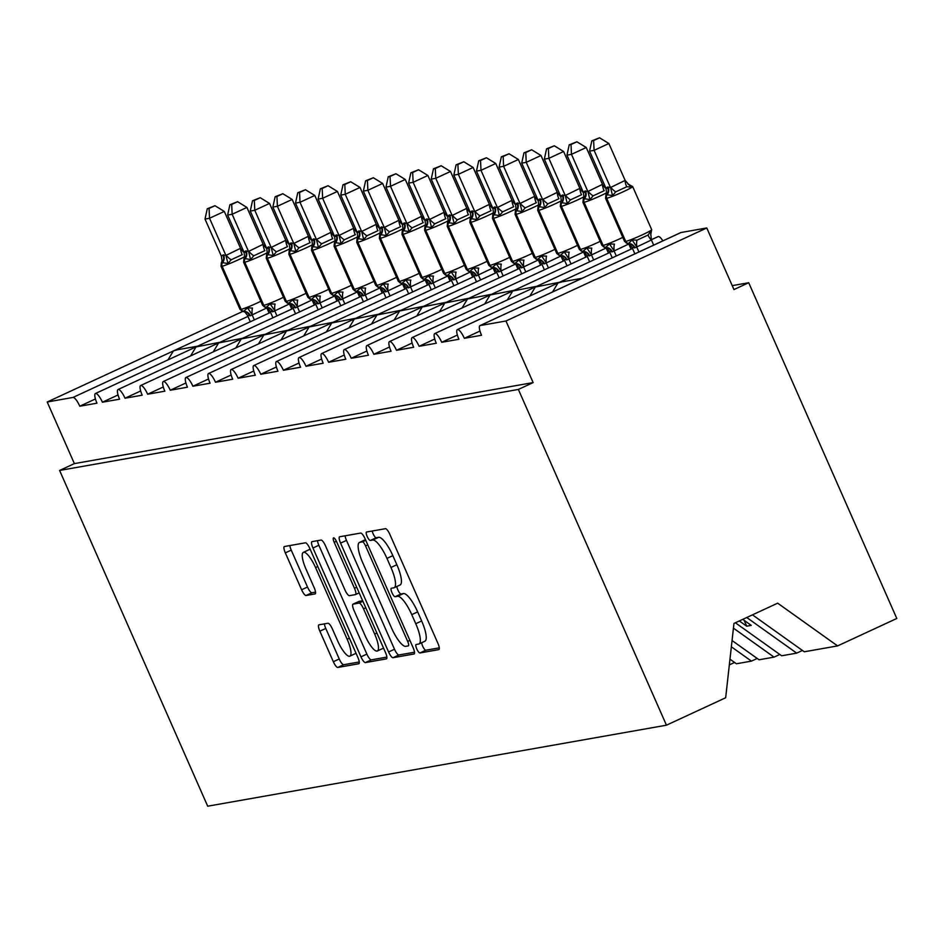 <?xml version="1.0" encoding="UTF-8"?>
<svg xmlns="http://www.w3.org/2000/svg" width="944" height="944" viewBox="0 0 944 944"><rect width="100%" height="100%" fill="white"/><g stroke="black" fill="none" stroke-linecap="round" stroke-linejoin="round"><path stroke-width="1.42" d="M416.788 648.941A4.637 1.227 -114.9 0 0 419.903 652.965L438.771 649.625A6.62 1.746 -114.9 0 0 438.889 649.59A6.62 1.746 -114.9 0 0 437.886 643.265L389.872 534.422A6.62 1.746 -114.9 0 0 385.435 528.687L366.555 532.015A4.637 1.227 -114.9 0 0 366.473 532.038A4.637 1.227 -114.9 0 0 367.181 536.475A4.637 1.227 -114.9 0 0 370.296 540.487L372.738 540.051A21.193 5.593 -114.9 0 1 386.957 558.4L390.958 567.474A21.193 5.593 -114.9 0 1 394.179 587.711A21.193 5.593 -114.9 0 1 393.801 587.829L391.359 588.254A4.637 1.227 -114.9 0 0 391.276 588.277A4.637 1.227 -114.9 0 0 391.984 592.714A4.637 1.227 -114.9 0 0 395.099 596.726L397.542 596.289A21.193 5.593 -114.9 0 1 411.761 614.638L415.761 623.713A21.193 5.593 -114.9 0 1 418.983 643.95A21.193 5.593 -114.9 0 1 418.605 644.068L416.162 644.492A4.637 1.227 -114.9 0 0 416.08 644.516A4.637 1.227 -114.9 0 0 416.788 648.941M421.697 642.687A4.637 1.227 -114.9 0 0 422.7 646.215A4.637 1.227 -114.9 0 0 425.803 650.227L439.279 647.844M372.196 531.024A4.637 1.227 -114.9 0 0 373.092 533.738A4.637 1.227 -114.9 0 0 376.196 537.75L378.638 537.313L372.738 540.051M396.893 586.448A4.637 1.227 -114.9 0 0 397.896 589.976A4.637 1.227 -114.9 0 0 400.999 593.988L403.442 593.552L397.542 596.289M318.989 624.834A6.62 1.746 -114.9 0 0 318.871 624.869A6.62 1.746 -114.9 0 0 319.874 631.194L333.338 661.72A6.62 1.746 -114.9 0 0 337.787 667.455L358.744 663.762A6.62 1.746 -114.9 0 0 358.862 663.726A6.62 1.746 -114.9 0 0 357.859 657.402L309.844 548.547A6.62 1.746 -114.9 0 0 305.408 542.812L284.451 546.517A6.62 1.746 -114.9 0 0 284.333 546.552A6.62 1.746 -114.9 0 0 285.336 552.877L301.608 589.764A6.62 1.746 -114.9 0 0 306.045 595.499L315.025 593.918A6.62 1.746 -114.9 0 0 315.143 593.882A6.62 1.746 -114.9 0 0 314.128 587.557L306.057 569.267A17.724 4.673 -114.9 0 1 303.366 552.346A17.724 4.673 -114.9 0 1 315.567 567.58L347.168 639.241A17.724 4.673 -114.9 0 1 349.87 656.163A17.724 4.673 -114.9 0 1 337.669 640.917L332.394 628.975A6.62 1.746 -114.9 0 0 327.957 623.241L318.989 624.834M680.648 232.672A10.124 2.667 65.1 0 1 680.813 232.566A10.124 2.667 65.1 0 1 680.99 232.519L706.773 227.964L733.948 289.56L748.71 282.728L896.8 618.473L837.588 645.908L777.667 603.181L733.96 623.429L725.665 697.758L666.452 725.193L518.374 389.435L533.136 382.591L505.96 320.995L480.177 325.55A10.124 2.667 65.1 0 0 480 325.597A10.124 2.667 65.1 0 0 481.534 335.262L464.342 338.306A10.124 2.667 -114.9 0 0 457.38 329.598A10.124 2.667 -114.9 0 0 458.914 339.262L441.721 342.294A10.124 2.667 -114.9 0 0 434.759 333.586A10.124 2.667 -114.9 0 0 436.293 343.25L419.101 346.295A10.124 2.667 -114.9 0 0 412.127 337.586A10.124 2.667 -114.9 0 0 413.673 347.25L396.48 350.283A10.124 2.667 -114.9 0 0 389.506 341.575A10.124 2.667 -114.9 0 0 391.052 351.239L373.859 354.283A10.124 2.667 -114.9 0 0 366.886 345.575A10.124 2.667 -114.9 0 0 368.431 355.239L351.239 358.272A10.124 2.667 -114.9 0 0 344.265 349.575A10.124 2.667 -114.9 0 0 345.811 359.239L328.618 362.272A10.124 2.667 -114.9 0 0 321.644 353.563A10.124 2.667 -114.9 0 0 323.19 363.228L305.998 366.26A10.124 2.667 -114.9 0 0 299.024 357.564A10.124 2.667 -114.9 0 0 300.57 367.228L283.377 370.26A10.124 2.667 -114.9 0 0 276.403 361.552A10.124 2.667 -114.9 0 0 277.949 371.216L260.756 374.249A10.124 2.667 -114.9 0 0 253.783 365.552A10.124 2.667 -114.9 0 0 255.317 375.216L238.124 378.249A10.124 2.667 -114.9 0 0 231.162 369.541A10.124 2.667 -114.9 0 0 232.696 379.205L215.503 382.249A10.124 2.667 -114.9 0 0 208.541 373.541A10.124 2.667 -114.9 0 0 210.075 383.205L192.883 386.238A10.124 2.667 -114.9 0 0 185.921 377.529A10.124 2.667 -114.9 0 0 187.455 387.193L170.262 390.238A10.124 2.667 -114.9 0 0 163.3 381.529A10.124 2.667 -114.9 0 0 164.834 391.194L147.642 394.226A10.124 2.667 -114.9 0 0 140.668 385.518A10.124 2.667 -114.9 0 0 142.214 395.182L125.021 398.226A10.124 2.667 -114.9 0 0 118.047 389.518A10.124 2.667 -114.9 0 0 119.593 399.182L102.4 402.215A10.124 2.667 -114.9 0 0 95.427 393.518A10.124 2.667 -114.9 0 0 96.972 403.182L79.78 406.215A10.124 2.667 -114.9 0 0 72.983 397.448L47.2 402.002L242.726 311.426M666.452 725.193L207.692 806.2L59.602 470.454L518.374 389.435M388.586 651.974A6.62 1.746 -114.9 0 0 393.034 657.708L413.991 654.003A6.62 1.746 -114.9 0 0 414.109 653.968A6.62 1.746 -114.9 0 0 413.106 647.643L365.092 538.8A6.62 1.746 -114.9 0 0 360.655 533.065L339.687 536.758A6.62 1.746 -114.9 0 0 339.569 536.794A6.62 1.746 -114.9 0 0 340.583 543.119L388.586 651.974L394.498 649.236A6.62 1.746 -114.9 0 0 398.934 654.971L414.499 652.221M386.367 658.877L365.411 662.582A6.62 1.746 -114.9 0 1 360.962 656.847L312.96 548.004A6.62 1.746 -114.9 0 1 311.945 541.679A6.62 1.746 -114.9 0 1 312.063 541.644L321.043 540.051A6.62 1.746 -114.9 0 1 325.479 545.785L344.949 589.929A6.62 1.746 -114.9 0 0 349.398 595.664L355.345 594.614A6.62 1.746 -114.9 0 0 355.463 594.578A6.62 1.746 -114.9 0 0 354.46 588.254L334.188 542.293A4.637 1.227 -114.9 0 1 333.48 537.868A4.637 1.227 -114.9 0 1 336.678 541.856L385.482 652.516A6.62 1.746 -114.9 0 1 386.485 658.841A6.62 1.746 -114.9 0 1 386.367 658.877L386.592 658.782M95.427 398.958L79.78 406.215M270.55 312.381L95.427 393.518M220.176 342.212L196.022 346.944L190.594 355.912M177.602 349.717L173.401 350.932L167.973 359.9M118.047 394.97L102.4 402.215M293.171 308.393L118.047 389.518M242.797 338.212L218.642 342.943L213.214 351.911M140.668 390.969L125.021 398.226M315.792 304.393L140.668 385.518M265.417 334.223L241.263 338.955L235.835 347.923M163.288 386.981L147.642 394.226M338.412 300.404L163.3 381.529M288.038 330.223L263.883 334.955L258.455 343.923M185.909 382.981L170.262 390.238M361.033 296.404L185.921 377.529M310.659 326.223L286.504 330.966L281.076 339.934M208.53 378.992L192.883 386.238M383.653 292.404L208.541 373.541M333.279 322.234L309.125 326.966L303.708 335.934M231.15 374.992L215.503 382.249M406.286 288.416L231.162 369.541M355.9 318.234L331.745 322.978L326.329 331.946M253.783 371.004L238.124 378.249M428.906 284.415L253.783 365.552M378.52 314.246L354.366 318.978L348.95 327.946M276.403 367.004L260.756 374.249M451.527 280.427L276.403 361.552M401.141 310.246L376.986 314.977L371.57 323.957M299.024 363.015L283.377 370.26M474.148 276.427L299.024 357.564M423.773 306.257L399.607 310.989L394.191 319.957M321.644 359.015L305.998 366.26M496.768 272.438L321.644 353.563M446.394 302.257L422.228 306.989L416.811 315.957M344.265 355.027L328.618 362.272M519.389 268.438L344.265 349.575M469.015 298.269L444.848 303L439.432 311.968M366.886 351.026L351.239 358.272M542.009 264.45L366.886 345.575M491.635 294.268L467.481 299L462.053 307.968M389.506 347.026L373.859 354.283M564.63 260.45L389.506 341.575M514.256 290.28L490.101 295.012L484.673 303.98M412.127 343.038L396.48 350.283M513.288 290.717L412.127 337.586M536.876 286.28L512.722 291.012L507.294 299.98M434.747 339.038L419.101 346.295M609.871 252.461L434.759 333.586M559.497 282.28L535.342 287.023L529.914 295.991M457.368 335.049L441.721 342.294M632.492 248.473L457.38 329.598M562.164 281.808L557.963 283.023L552.535 291.991M662.865 240.885A10.124 2.667 -114.9 0 0 658.192 236.566L651.313 239.752M729.972 659.172L736.426 663.774L751.448 661.119L731.352 646.793M732.048 640.528L759.047 659.773L774.068 657.13L733.429 628.149M735.376 622.78L781.667 655.785L796.689 653.13L802.435 650.463M479.989 331.049L464.342 338.306M480 325.597L680.813 232.566M752.486 614.851L804.288 651.785L837.588 645.908M59.602 470.454L74.375 463.61L47.2 402.002M74.375 463.61L533.136 382.591M734.574 662.452L729.334 664.883M757.194 658.452L751.448 661.119M779.815 654.463L774.068 657.13M739.341 620.94L746.716 626.191L751.235 625.388L742.763 619.358M746.739 617.518L796.689 653.13M706.773 227.964L505.96 320.995M732.214 285.643L748.71 282.728M744.12 620.314L746.716 626.191M424.517 641.33A21.193 5.593 -114.9 0 0 424.894 641.212A21.193 5.593 -114.9 0 0 421.661 620.975L415.761 623.713M403.442 593.552A21.193 5.593 -114.9 0 1 417.661 611.901L421.661 620.975M399.713 585.091A21.193 5.593 -114.9 0 0 400.091 584.973A21.193 5.593 -114.9 0 0 396.858 564.736L390.958 567.474M378.638 537.313A21.193 5.593 -114.9 0 1 392.857 555.662L396.858 564.736M345.091 535.803A6.62 1.746 -114.9 0 0 346.483 540.393L394.498 649.236M408.304 645.885A4.637 1.227 -114.9 0 0 408.386 645.861A4.637 1.227 -114.9 0 0 407.678 641.424L365.54 545.88A4.637 1.227 -114.9 0 0 362.437 541.868L359.853 542.328A21.193 5.593 -114.9 0 0 359.475 542.446A21.193 5.593 -114.9 0 0 362.708 562.683L391.512 627.984A21.193 5.593 -114.9 0 0 405.731 646.333L408.304 645.885M386.875 657.095L371.311 659.844L365.411 662.582M317.467 540.688A6.62 1.746 -114.9 0 0 318.86 545.266L366.874 654.109A6.62 1.746 -114.9 0 0 371.311 659.844M365.151 635.737A17.724 4.673 -114.9 0 0 377.352 650.982A17.724 4.673 -114.9 0 0 374.662 634.061L363.523 608.809A6.62 1.746 -114.9 0 0 359.074 603.086L353.127 604.136A6.62 1.746 -114.9 0 0 353.009 604.172A6.62 1.746 -114.9 0 0 354.024 610.497L365.151 635.737M377.352 650.982L383.264 648.245A17.724 4.673 -114.9 0 0 383.524 648.08M358.814 601.493A6.62 1.746 -114.9 0 1 358.921 601.434A6.62 1.746 -114.9 0 1 359.039 601.399L362.649 600.762M349.87 656.163L355.77 653.425A17.724 4.673 -114.9 0 0 356.03 653.26M310.293 549.55A17.724 4.673 -114.9 0 0 309.266 549.609L303.366 552.346M289.855 545.561A6.62 1.746 -114.9 0 0 291.248 550.14L307.508 587.026A6.62 1.746 -114.9 0 0 311.957 592.761L315.52 592.136M324.394 623.878A6.62 1.746 -114.9 0 0 325.786 628.456L339.25 658.995A6.62 1.746 -114.9 0 0 343.699 664.718L359.251 661.98M625.14 180.41L608.868 143.512L594.095 150.356L589.575 151.146L605.965 188.328L607.558 187.065L610.497 187.526L625.14 180.41L631.005 187.065L626.828 186.723L615.748 191.856L612.55 195.609L607.134 194.747A3.375 3.245 80 0 0 606.697 198.287L625.719 241.416A14.514 0.979 -23.8 0 0 642.309 234.844A14.514 0.979 -23.8 0 0 651.69 229.675L632.669 186.558A14.514 0.979 156.2 0 1 623.288 191.726A14.514 0.979 156.2 0 1 606.697 198.287L625.719 241.416A3.375 3.245 80 0 0 628.598 243.41L632.102 239.941L637.047 240.142L648.127 235.021L650.558 231.398L650.676 233.192M593.634 140.526L599.534 137.8L591.829 140.845L593.634 140.526L594.095 150.356L610.367 187.242M653.685 245.133L651.419 239.988L634.934 247.812L632.008 247.352L634.875 253.853M638.923 251.977L636.657 246.832M650.558 231.398L651.419 239.988M629.211 184.528L631.005 187.065M608.101 186.971A7.422 7.139 -100 0 1 607.134 194.747L605.871 195.042L606.603 193.06L605.965 188.328M624.598 241.487L628.055 243.517A3.375 3.245 -100 0 1 625.176 241.511A14.514 0.979 -23.8 0 1 624.598 241.487L605.576 198.358L605.871 195.042M627.654 243.54L629.424 244.071L632.008 247.352M636.527 246.549L632.102 239.941M610.497 187.526L612.55 195.609M591.829 140.845L589.575 151.146M608.868 143.512L599.534 137.8M602.52 184.399L586.248 147.5L571.474 154.344L566.955 155.146L583.345 192.316L584.938 191.054L587.876 191.514L602.378 184.41L605.257 188.009M571.014 144.526L576.914 141.789L569.208 144.845L571.014 144.526L571.474 154.344L587.746 191.243M631.064 249.133L628.798 243.989L612.314 251.812L609.387 251.352L612.255 257.842M616.302 255.966L614.025 250.833M602.378 184.41A7.422 2.018 83.4 0 0 604.207 190.712L593.127 195.845L589.929 199.609L584.513 198.747A3.375 3.245 80 0 0 584.076 202.287L603.098 245.405A14.514 0.979 -23.8 0 0 619.677 238.844A14.514 0.979 -23.8 0 0 622.78 237.369M585.481 190.959A7.422 7.139 -100 0 1 584.513 198.747L583.25 199.042L583.982 197.06L583.345 192.316M606.603 192.8A14.514 0.979 156.2 0 1 600.667 195.715A14.514 0.979 156.2 0 1 584.076 202.287L583.534 202.382A14.514 0.979 156.2 0 1 582.955 202.358L601.977 245.475L605.434 247.505L609.482 243.941L614.426 244.142A7.422 2.018 83.4 0 0 614.166 250.809M605.033 247.54L606.803 248.06L609.387 251.352M613.907 250.549L609.482 243.941M587.876 191.514L589.929 199.609M569.208 144.845L566.955 155.146M586.248 147.5L576.914 141.789M579.899 188.399L563.615 151.5L548.853 158.344L544.334 159.135L560.724 196.317L562.317 195.054L565.255 195.514L579.758 188.411L582.637 191.998M548.393 148.515L554.293 145.789L546.588 148.833L548.393 148.515L548.853 158.344L565.126 195.231M608.443 253.122L606.178 247.977L589.693 255.8L586.755 255.34L589.622 261.842M593.682 259.966L591.404 254.821M579.758 188.411A7.422 2.018 83.4 0 0 581.587 194.712L570.506 199.845L567.309 203.609L561.892 202.736A3.375 3.245 80 0 0 561.456 206.276L580.477 249.405A14.514 0.979 -23.8 0 0 597.056 242.832A14.514 0.979 -23.8 0 0 600.16 241.369M562.86 194.96A7.422 7.139 -100 0 1 561.892 202.736L560.63 203.031L561.361 201.048M583.982 196.8A14.514 0.979 156.2 0 1 578.047 199.715A14.514 0.979 156.2 0 1 561.456 206.276L560.913 206.382A14.514 0.979 156.2 0 1 560.335 206.347L579.356 249.476L582.814 251.505L586.849 247.93L591.805 248.142A7.422 2.018 83.4 0 0 591.546 254.809M582.413 251.529L584.183 252.06L586.755 255.34M591.286 254.55L586.849 247.93M560.724 196.317L561.35 201.048M565.255 195.514L567.309 203.609M546.588 148.833L544.334 159.135M563.615 151.5L554.293 145.789M557.267 192.387L540.995 155.5L526.233 162.333L521.713 163.135L538.104 200.305L539.697 199.042L542.635 199.503L557.137 192.411L560.016 195.998M525.773 152.515L531.673 149.777L523.967 152.834L525.773 152.515L526.233 162.333L542.505 199.231M585.823 257.122L583.557 251.977L567.073 259.801L564.134 259.34L567.002 265.83M571.061 263.966L568.784 258.821M557.137 192.411A7.422 2.018 83.4 0 0 558.966 198.7L547.886 203.833L544.676 207.597L539.272 206.736A3.375 3.245 80 0 0 538.835 210.276L557.845 253.405A14.514 0.979 -23.8 0 0 574.436 246.832A14.514 0.979 -23.8 0 0 577.539 245.357M540.239 198.948A7.422 7.139 -100 0 1 539.272 206.736L537.997 207.031L538.741 205.049L538.104 200.305M561.361 200.789A14.514 0.979 156.2 0 1 555.414 203.703A14.514 0.979 156.2 0 1 538.835 210.276L538.292 210.37A14.514 0.979 156.2 0 1 537.714 210.347L556.736 253.464L560.193 255.494L564.229 251.93L569.185 252.131A7.422 2.018 83.4 0 0 568.925 258.798M559.792 255.529L561.562 256.048L564.134 259.34M568.666 258.538L564.229 251.93M542.635 199.503L544.676 207.597M523.967 152.834L521.713 163.135M540.995 155.5L531.673 149.777M534.646 196.387L518.374 159.489L503.612 166.333L499.093 167.123L515.483 204.305L517.076 203.043L520.014 203.503L534.516 196.399L537.396 199.986M503.152 156.503L509.052 153.778L501.347 156.822L503.152 156.503L503.612 166.333L519.884 203.22M563.202 261.11L560.937 255.966L544.452 263.801L541.514 263.329L544.381 269.831M548.429 267.954L546.163 262.81M534.516 196.399A7.422 2.018 83.4 0 0 536.345 202.7L525.265 207.833L522.056 211.598L516.651 210.736A3.375 3.245 80 0 0 516.203 214.276L535.224 257.393A14.514 0.979 -23.8 0 0 551.815 250.821A14.514 0.979 -23.8 0 0 554.919 249.358M517.619 202.948A7.422 7.139 -100 0 1 516.651 210.736L515.377 211.019L516.108 209.037L515.483 204.305M538.741 204.789A14.514 0.979 156.2 0 1 532.794 207.704A14.514 0.979 156.2 0 1 516.203 214.276L515.66 214.371A14.514 0.979 156.2 0 1 515.094 214.335L534.103 257.464L537.573 259.494L541.608 255.918L546.564 256.131A7.422 2.018 83.4 0 0 546.305 262.798M537.16 259.529L538.894 260.001L541.514 263.329M546.045 262.538L541.608 255.918M520.014 203.503L522.056 211.598M501.347 156.822L499.093 167.123M518.374 159.489L509.052 153.778M512.026 200.376L495.753 163.489L480.992 170.321L476.46 171.124L492.862 208.294L494.455 207.031L497.382 207.503L511.896 200.399L514.775 203.987M480.531 160.504L486.431 157.766L478.726 160.822L480.531 160.504L480.992 170.321L497.264 207.22M540.582 265.111L538.304 259.966L521.831 267.789L518.893 267.329L521.761 273.831M525.808 271.955L523.542 266.81M511.896 200.399A7.422 2.018 83.4 0 0 513.725 206.701L502.645 211.834L499.435 215.586L494.031 214.725A3.375 3.245 80 0 0 493.582 218.265L512.604 261.394A14.514 0.979 -23.8 0 0 529.195 254.821A14.514 0.979 -23.8 0 0 532.298 253.346M494.998 206.937A7.422 7.139 -100 0 1 494.031 214.725L492.756 215.02L493.488 213.037L492.862 208.294M516.12 208.789A14.514 0.979 156.2 0 1 510.173 211.692A14.514 0.979 156.2 0 1 493.582 218.265L493.039 218.359A14.514 0.979 156.2 0 1 492.473 218.335L511.483 261.453L514.952 263.482L518.988 259.919L523.944 260.119A7.422 2.018 83.4 0 0 523.684 266.786M514.539 263.518L516.321 264.037L518.893 267.329M523.424 266.527L518.988 259.919M497.382 207.503L499.435 215.586M478.726 160.822L476.46 171.124M495.753 163.489L486.431 157.766M489.405 204.376L473.133 167.477L458.371 174.321L453.84 175.124L470.242 212.294L471.835 211.031L474.761 211.491L489.275 204.388L492.154 207.975M457.911 164.492L463.811 161.766L456.105 164.811L457.911 164.492L458.371 174.321L474.643 211.22M517.961 269.099L515.684 263.966L499.211 271.789L496.273 271.317L499.14 277.819M503.187 275.943L500.922 270.798M489.275 204.388A7.422 2.018 83.4 0 0 491.104 210.689L480.024 215.822L476.814 219.586L471.41 218.725A3.375 3.245 80 0 0 470.962 222.265L489.983 265.382A14.514 0.979 -23.8 0 0 506.574 258.809A14.514 0.979 -23.8 0 0 509.677 257.346M472.378 210.937A7.422 7.139 -100 0 1 471.41 218.725L470.136 219.02L470.867 217.026L470.242 212.294M493.5 212.778A14.514 0.979 156.2 0 1 487.552 215.692A14.514 0.979 156.2 0 1 470.962 222.265L470.419 222.359A14.514 0.979 156.2 0 1 469.841 222.324L488.862 265.453L492.32 267.482L496.367 263.907L501.323 264.119A7.422 2.018 83.4 0 0 501.063 270.786M491.918 267.518L493.7 268.037L496.273 271.317M500.804 270.527L496.367 263.907M474.761 211.491L476.814 219.586M456.105 164.811L453.84 175.124M473.133 167.477L463.811 161.766M466.784 208.364L450.512 171.478L435.75 178.31L431.219 179.112L447.621 216.282L449.202 215.02L452.141 215.492L466.655 208.388L469.534 211.975M435.29 168.492L441.19 165.755L433.485 168.811L435.29 168.492L435.75 178.31L452.023 215.208M495.34 273.099L493.063 267.954L476.59 275.778L473.652 275.318L476.519 281.819M480.567 279.943L478.301 274.798M466.655 208.388A7.422 2.018 83.4 0 0 468.484 214.689L457.403 219.822L454.194 223.575L448.778 222.713A3.375 3.245 80 0 0 448.341 226.253L467.363 269.382A14.514 0.979 -23.8 0 0 483.953 262.81A14.514 0.979 -23.8 0 0 487.045 261.335M449.745 214.925A7.422 7.139 -100 0 1 448.778 222.713L447.515 223.008L448.247 221.026L447.621 216.282M470.879 216.778A14.514 0.979 156.2 0 1 464.932 219.681A14.514 0.979 156.2 0 1 448.341 226.253L447.798 226.348A14.514 0.979 156.2 0 1 447.22 226.324L466.242 269.453L469.699 271.471L473.746 267.907L478.702 268.108A7.422 2.018 83.4 0 0 478.443 274.775M469.298 271.506L471.08 272.025L473.652 275.318M478.183 274.515L473.746 267.907M452.141 215.492L454.194 223.575M433.485 168.811L431.219 179.112M450.512 171.478L441.19 165.755M444.164 212.365L427.892 175.466L413.13 182.31L408.599 183.112L425.001 220.282L426.582 219.02L429.52 219.48L444.022 212.376L446.901 215.964M412.67 172.492L418.57 169.755L410.864 172.811L412.67 172.492L413.13 182.31L429.402 219.209M472.708 277.099L470.442 271.955L453.97 279.778L451.031 279.318L453.899 285.808M457.946 283.932L455.681 278.787M444.022 212.376A7.422 2.018 83.4 0 0 445.851 218.678L434.783 223.811L431.573 227.575L426.157 226.713A3.375 3.245 80 0 0 425.72 230.253L444.742 273.371A14.514 0.979 -23.8 0 0 461.333 266.81A14.514 0.979 -23.8 0 0 464.424 265.335M427.125 218.925A7.422 7.139 -100 0 1 426.157 226.713L424.894 227.008L424.599 230.312L443.621 273.441A14.514 0.979 -23.8 0 0 444.199 273.465L444.742 273.371A3.375 3.245 80 0 0 447.621 275.377L451.126 271.907L456.082 272.108A7.422 2.018 83.4 0 0 455.81 278.775M443.621 273.441L447.078 275.471A3.375 3.245 -100 0 1 444.199 273.465L425.178 230.348A14.514 0.979 156.2 0 1 424.599 230.312M446.677 275.506L448.459 276.026L451.031 279.318M455.563 278.515L451.126 271.907M425.001 220.282L425.626 225.014L424.894 226.997M429.52 219.48L431.573 227.575M410.864 172.811L408.599 183.112M427.892 175.466L418.57 169.755M421.543 216.353L405.271 179.466L390.509 186.298L385.978 187.101L402.368 224.271L404.504 222.914L406.899 223.48L421.543 216.353L424.281 219.964L426.015 220.448M390.049 176.481L395.949 173.743L388.244 176.799L390.049 176.481L390.509 186.298L406.781 223.197M450.087 281.088L447.822 275.943L431.349 283.766L428.411 283.306L431.278 289.808M435.326 287.932L433.06 282.787M421.402 216.377A7.422 2.018 83.4 0 0 423.231 222.678L412.162 227.811L408.953 231.563L403.536 230.702A3.375 3.245 80 0 0 403.1 234.242L422.121 277.371A14.514 0.979 -23.8 0 0 438.712 270.798A14.514 0.979 -23.8 0 0 441.804 269.323M404.504 222.914A7.422 7.139 -100 0 1 403.536 230.702L402.274 230.997L403.005 229.014L402.368 224.271M425.791 279.979L424.057 279.495L428.505 275.896L433.461 276.096A7.422 2.018 83.4 0 0 433.19 282.775M425.827 280.014L428.411 283.306M432.942 282.504L428.505 275.896M406.899 223.48L408.953 231.563M388.244 176.799L385.978 187.101M405.271 179.466L395.949 173.743M398.923 220.353L382.65 183.455L367.877 190.299L363.357 191.101L379.748 228.271L381.341 227.008L384.279 227.469L398.781 220.365L401.66 223.952M367.428 180.481L373.328 177.743L365.623 180.8L367.428 180.481L367.877 190.299L384.161 227.197M427.467 285.088L425.201 279.943L408.728 287.767L405.79 287.306L408.658 293.796M412.705 291.92L410.439 286.775M398.781 220.365A7.422 2.018 83.4 0 0 400.61 226.666L389.53 231.799L386.332 235.563L380.916 234.702A3.375 3.245 80 0 0 380.479 238.242L399.501 281.359A14.514 0.979 -23.8 0 0 416.092 274.798A14.514 0.979 -23.8 0 0 419.183 273.323M381.883 226.914A7.422 7.139 -100 0 1 380.916 234.702L379.653 234.997L380.385 233.015L379.748 228.271M403.017 228.755A14.514 0.979 156.2 0 1 397.07 231.669A14.514 0.979 156.2 0 1 380.479 238.242L379.936 238.336A14.514 0.979 156.2 0 1 379.358 238.313L398.38 281.43L401.837 283.46L405.885 279.896L410.841 280.097A7.422 2.018 83.4 0 0 410.569 286.764M401.436 283.495L403.218 284.014L405.79 287.306M410.31 286.504L405.885 279.896M384.279 227.469L386.332 235.563M365.623 180.8L363.357 191.101M382.65 183.455L373.328 177.743M376.302 224.353L360.03 187.455L345.256 194.299L340.737 195.089L357.127 232.271L359.263 230.902L361.658 231.469L376.16 224.365L379.04 227.952M344.808 184.469L350.708 181.744L342.991 184.788L344.808 184.469L345.256 194.299L361.528 231.186M404.846 289.076L402.581 283.932L386.108 291.755L383.17 291.295L386.037 297.797M390.084 295.92L387.819 290.776M376.16 224.365A7.422 2.018 83.4 0 0 377.989 230.666L366.909 235.799L363.711 239.552L358.295 238.69A3.375 3.245 80 0 0 357.859 242.23L376.88 285.359A14.514 0.979 -23.8 0 0 393.471 278.787A14.514 0.979 -23.8 0 0 396.563 277.312M359.263 230.902A7.422 7.139 -100 0 1 358.295 238.69L357.033 238.985L357.764 237.003L357.127 232.271M380.397 232.755A14.514 0.979 156.2 0 1 374.449 235.67A14.514 0.979 156.2 0 1 357.859 242.23L357.316 242.325A14.514 0.979 156.2 0 1 356.738 242.301L375.759 285.43L379.217 287.46L383.264 283.884L388.208 284.085A7.422 2.018 83.4 0 0 387.949 290.764M380.585 288.003L383.17 291.295M387.689 290.492L383.264 283.884M361.658 231.469L363.711 239.552M342.991 184.788L340.737 195.089M360.03 187.455L350.708 181.744M353.681 228.342L337.409 191.443L322.636 198.287L318.116 199.09L334.506 236.26L336.099 234.997L339.038 235.457L353.54 228.354L356.419 231.941M322.187 188.47L328.087 185.732L320.37 188.788L322.187 188.47L322.636 198.287L338.908 235.186M382.226 293.077L379.96 287.932L363.475 295.755L360.549 295.295L363.416 301.785M367.464 299.909L365.198 294.764M353.54 228.354A7.422 2.018 83.4 0 0 355.369 234.655L344.289 239.788L341.091 243.552L335.675 242.691A3.375 3.245 80 0 0 335.238 246.231L354.26 289.348A14.514 0.979 -23.8 0 0 370.85 282.787A14.514 0.979 -23.8 0 0 373.942 281.312M336.642 234.903A7.422 7.139 -100 0 1 335.675 242.691L334.412 242.986L335.144 241.003L334.506 236.26M357.776 236.743A14.514 0.979 156.2 0 1 351.829 239.658A14.514 0.979 156.2 0 1 335.238 246.231L334.695 246.325A14.514 0.979 156.2 0 1 334.117 246.301L353.139 289.419L356.596 291.448L360.643 287.885L365.588 288.085A7.422 2.018 83.4 0 0 365.328 294.752M356.195 291.484L357.965 292.003L360.549 295.295M365.068 294.493L360.643 287.885M339.038 235.457L341.091 243.552M320.37 188.788L318.116 199.09M337.409 191.443L328.087 185.732M331.061 232.342L314.789 195.443L300.015 202.287L295.496 203.078L311.886 240.26L313.479 238.997L316.417 239.457L330.919 232.354L333.798 235.941M299.555 192.458L305.455 189.732L297.749 192.777L299.555 192.458L300.015 202.287L316.287 239.174M359.605 297.065L357.339 291.92L340.855 299.744L337.928 299.283L340.796 305.785M344.843 303.909L342.566 298.764M330.919 232.354A7.422 2.018 83.4 0 0 332.748 238.655L321.668 243.788L318.47 247.54L313.054 246.679A3.375 3.245 80 0 0 312.617 250.219L331.639 293.348A14.514 0.979 -23.8 0 0 348.23 286.775A14.514 0.979 -23.8 0 0 351.321 285.312M314.022 238.903A7.422 7.139 -100 0 1 313.054 246.679L311.791 246.974L312.523 244.992L311.886 240.26M335.144 240.744A14.514 0.979 156.2 0 1 329.208 243.658A14.514 0.979 156.2 0 1 312.617 250.219L312.075 250.325A14.514 0.979 156.2 0 1 311.496 250.29L330.518 293.419L333.975 295.448L338.023 291.873L342.967 292.085A7.422 2.018 83.4 0 0 342.707 298.752M333.574 295.472L335.344 296.003L337.928 299.283M342.448 298.493L338.023 291.873M316.417 239.457L318.47 247.54M297.749 192.777L295.496 203.078M314.789 195.443L305.455 189.732M308.44 236.33L292.168 199.432L277.394 206.276L272.875 207.078L289.265 244.248L290.858 242.986L293.796 243.446L308.299 236.354L311.178 239.941M276.934 196.458L282.834 193.721L275.129 196.777L276.934 196.458L277.394 206.276L293.667 243.174M336.984 301.065L334.719 295.92L318.234 303.744L315.296 303.284L318.163 309.774M322.223 307.897L319.945 302.764M308.299 236.354A7.422 2.018 83.4 0 0 310.128 242.643L299.047 247.776L295.85 251.541L290.433 250.679A3.375 3.245 80 0 0 289.997 254.219L309.018 297.348A14.514 0.979 -23.8 0 0 325.597 290.776A14.514 0.979 -23.8 0 0 328.701 289.301M291.401 242.891A7.422 7.139 -100 0 1 290.433 250.679L289.171 250.974L289.902 248.992L289.265 244.248M312.523 244.732A14.514 0.979 156.2 0 1 306.588 247.647A14.514 0.979 156.2 0 1 289.997 254.219L289.454 254.314A14.514 0.979 156.2 0 1 288.876 254.29L307.897 297.407L311.355 299.437L315.39 295.873L320.346 296.074A7.422 2.018 83.4 0 0 320.087 302.741M310.954 299.472L312.735 299.991L315.296 303.284M319.827 302.481L315.39 295.873M293.796 243.446L295.85 251.541M275.129 196.777L272.875 207.078M292.168 199.432L282.834 193.721M285.808 240.331L269.536 203.432L254.774 210.276L250.254 211.067L266.645 248.248L268.238 246.986L271.176 247.446L285.678 240.342L288.557 243.93M254.314 200.447L260.214 197.721L252.508 200.765L254.314 200.447L254.774 210.276L271.046 247.163M314.364 305.054L312.098 299.909L295.614 307.744L292.675 307.272L295.543 313.774M299.602 311.898L297.325 306.753M285.678 240.342A7.422 2.018 83.4 0 0 287.507 246.644L276.427 251.777L273.217 255.541L267.813 254.679A3.375 3.245 80 0 0 267.376 258.208L286.386 301.337A14.514 0.979 -23.8 0 0 302.977 294.764A14.514 0.979 -23.8 0 0 306.08 293.301M268.78 246.891A7.422 7.139 -100 0 1 267.813 254.679L266.55 254.963L267.282 252.98L266.645 248.248M288.333 303.472L292.77 299.862L297.726 300.074A7.422 2.018 83.4 0 0 297.466 306.741M289.902 248.732A14.514 0.979 156.2 0 1 283.967 251.647A14.514 0.979 156.2 0 1 267.376 258.208L266.833 258.314A14.514 0.979 156.2 0 1 266.255 258.278L285.277 301.407L290.103 303.992L292.675 307.272M297.207 306.481L292.77 299.862M271.176 247.446L273.217 255.541M252.508 200.765L250.254 211.067M269.536 203.432L260.214 197.721M263.187 244.319L246.915 207.432L232.153 214.264L227.634 215.067L244.024 252.237L245.617 250.974L248.555 251.434L263.057 244.343L265.937 247.93M231.693 204.447L237.593 201.709L229.888 204.765L231.693 204.447L232.153 214.264L248.425 251.163M291.743 309.054L289.478 303.909L272.993 311.732L270.055 311.272L272.922 317.774M276.97 315.898L274.704 310.753M263.057 244.343A7.422 2.018 83.4 0 0 264.886 250.644L253.806 255.765L250.597 259.529L245.192 258.668A3.375 3.245 80 0 0 244.756 262.208L263.765 305.337A14.514 0.979 -23.8 0 0 280.356 298.764A14.514 0.979 -23.8 0 0 283.46 297.289M246.16 250.88A7.422 7.139 -100 0 1 245.192 258.668L243.918 258.963L244.661 256.98L244.024 252.237M267.282 252.732A14.514 0.979 156.2 0 1 261.335 255.635A14.514 0.979 156.2 0 1 244.756 262.208L244.213 262.302A14.514 0.979 156.2 0 1 243.635 262.279L262.656 305.396L266.114 307.425L270.149 303.862L275.105 304.062A7.422 2.018 83.4 0 0 274.846 310.729M267.471 307.98L270.055 311.272M274.586 310.47L270.149 303.862M248.555 251.434L250.597 259.529M229.888 204.765L227.634 215.067M246.915 207.432L237.593 201.709M240.567 248.319L224.294 211.421L209.533 218.265L205.013 219.067L221.403 256.237L222.996 254.974L225.923 255.435L240.437 248.331L243.316 251.918M209.072 208.435L214.972 205.709L207.267 208.754L209.072 208.435L209.533 218.265L225.805 255.163M269.123 313.042L266.845 307.909L250.372 315.733L247.434 315.261L250.302 321.762M254.349 319.886L252.083 314.741M240.437 248.331A7.422 2.018 83.4 0 0 242.266 254.632L231.186 259.765L227.976 263.529L222.572 262.668A3.375 3.245 80 0 0 222.123 266.208L241.145 309.325A14.514 0.979 -23.8 0 0 257.736 302.753A14.514 0.979 -23.8 0 0 260.839 301.289M223.539 254.88A7.422 7.139 -100 0 1 222.572 262.668L221.297 262.951L222.029 260.969L221.403 256.237M244.661 256.721A14.514 0.979 156.2 0 1 238.714 259.635A14.514 0.979 156.2 0 1 222.123 266.208L221.58 266.302A14.514 0.979 156.2 0 1 221.014 266.267L240.024 309.396L243.493 311.426L247.529 307.85L252.485 308.063A7.422 2.018 83.4 0 0 252.225 314.73M243.08 311.461L244.862 311.98L247.434 315.261M251.965 314.47L247.529 307.85M225.923 255.435L227.976 263.529M207.267 208.754L205.013 219.067M224.294 211.421L214.972 205.709M425.803 650.227L419.903 652.965M376.196 537.75L370.296 540.487M400.999 593.988L395.099 596.726M247.942 316.405L72.983 397.448M680.99 232.519L480.177 325.55M417.661 611.901L411.761 614.638M392.857 555.662L386.957 558.4M346.483 540.393L340.583 543.119M398.934 654.971L393.034 657.708M409.908 640.398L407.678 641.424M367.771 544.853L365.54 545.88M365.765 540.322L362.437 541.868M365.505 539.708L359.853 542.328M366.874 654.109L360.962 656.847M318.86 545.266L312.96 548.004M359.157 592.844L355.569 594.508M356.679 587.227L354.46 588.254M336.406 541.266L334.188 542.293M376.88 633.035L374.662 634.061M365.753 607.783L363.523 608.809M362.897 601.316L359.074 603.086M359.039 601.399L353.127 604.136M349.398 638.215L347.168 639.241M317.786 566.553L315.567 567.58M311.957 592.761L306.045 595.499M307.508 587.026L301.608 589.764M291.248 550.14L285.336 552.877M343.699 664.718L337.787 667.455M339.25 658.995L333.338 661.72M325.786 628.456L319.874 631.194M607.558 187.065A7.422 7.139 -100 0 1 606.591 194.853A3.375 3.245 -100 0 0 606.154 198.382A14.514 0.979 156.2 0 1 605.576 198.358M634.392 247.918A7.422 7.139 -100 0 0 628.055 243.517L628.598 243.41A7.422 7.139 -100 0 1 634.934 247.812M651.313 240.083A7.422 1.723 47.1 0 1 648.127 235.021M636.787 246.821A7.422 2.018 83.4 0 1 637.047 240.142M626.828 186.723A7.422 2.018 83.4 0 1 624.999 180.422M615.748 191.856A7.422 1.723 47.1 0 1 610.473 187.148M584.938 191.054A7.422 7.139 -100 0 1 583.97 198.842A3.375 3.245 -100 0 0 583.534 202.382L603.098 245.405A3.375 3.245 80 0 0 605.977 247.411A7.422 7.139 -100 0 1 612.314 251.812M601.977 245.475A14.514 0.979 -23.8 0 0 602.555 245.511A3.375 3.245 -100 0 0 605.434 247.505A7.422 7.139 -100 0 1 611.771 251.906M593.127 195.845A7.422 1.723 47.1 0 1 587.852 191.148M562.317 195.054A7.422 7.139 -100 0 1 561.35 202.842A3.375 3.245 -100 0 0 560.913 206.382L580.477 249.405A3.375 3.245 80 0 0 583.357 251.411A7.422 7.139 -100 0 1 589.693 255.8M579.356 249.476A14.514 0.979 -23.8 0 0 579.935 249.499A3.375 3.245 -100 0 0 582.814 251.505A7.422 7.139 -100 0 1 589.15 255.907M570.506 199.845A7.422 1.723 47.1 0 1 565.232 195.137M539.697 199.042A7.422 7.139 -100 0 1 538.729 206.83A3.375 3.245 -100 0 0 538.292 210.37L557.845 253.405A3.375 3.245 80 0 0 560.736 255.399A7.422 7.139 -100 0 1 567.073 259.801M556.736 253.464A14.514 0.979 -23.8 0 0 557.302 253.499A3.375 3.245 -100 0 0 560.193 255.494A7.422 7.139 -100 0 1 566.53 259.895M547.886 203.833A7.422 1.723 47.1 0 1 542.611 199.137M517.076 203.043A7.422 7.139 -100 0 1 516.108 210.831A3.375 3.245 -100 0 0 515.66 214.371L535.224 257.393A3.375 3.245 80 0 0 538.115 259.399A7.422 7.139 -100 0 1 544.452 263.801M534.103 257.464A14.514 0.979 -23.8 0 0 534.682 257.488A3.375 3.245 -100 0 0 537.573 259.494A7.422 7.139 -100 0 1 543.909 263.895M525.265 207.833A7.422 1.723 47.1 0 1 519.991 203.125M494.455 207.031A7.422 7.139 -100 0 1 493.488 214.819A3.375 3.245 -100 0 0 493.039 218.359L512.604 261.394A3.375 3.245 80 0 0 515.495 263.388A7.422 7.139 -100 0 1 521.831 267.789M511.483 261.453A14.514 0.979 -23.8 0 0 512.061 261.488A3.375 3.245 -100 0 0 514.952 263.482A7.422 7.139 -100 0 1 521.289 267.884M502.645 211.834A7.422 1.723 47.1 0 1 497.37 207.125M471.835 211.031A7.422 7.139 -100 0 1 470.867 218.819A3.375 3.245 -100 0 0 470.419 222.359L489.983 265.382A3.375 3.245 80 0 0 492.874 267.388A7.422 7.139 -100 0 1 499.211 271.789M488.862 265.453A14.514 0.979 -23.8 0 0 489.44 265.476A3.375 3.245 -100 0 0 492.32 267.482A7.422 7.139 -100 0 1 498.668 271.884M480.024 215.822A7.422 1.723 47.1 0 1 474.738 211.126M449.202 215.02A7.422 7.139 -100 0 1 448.235 222.808A3.375 3.245 -100 0 0 447.798 226.348L467.363 269.382A3.375 3.245 80 0 0 470.242 271.376A7.422 7.139 -100 0 1 476.59 275.778M466.242 269.453A14.514 0.979 -23.8 0 0 466.82 269.477A3.375 3.245 -100 0 0 469.699 271.471A7.422 7.139 -100 0 1 476.047 275.872M457.403 219.822A7.422 1.723 47.1 0 1 452.117 215.114M448.258 220.766A14.514 0.979 156.2 0 1 442.311 223.681A14.514 0.979 156.2 0 1 425.72 230.253L425.178 230.348A3.375 3.245 -100 0 1 425.614 226.808A7.422 7.139 -100 0 0 426.582 219.02M453.427 279.872A7.422 7.139 -100 0 0 447.078 275.471L447.621 275.377A7.422 7.139 -100 0 1 453.97 279.778M434.783 223.811A7.422 1.723 47.1 0 1 429.496 219.114M425.638 224.766A14.514 0.979 156.2 0 1 419.691 227.669A14.514 0.979 156.2 0 1 403.1 234.242L422.121 277.371A3.375 3.245 80 0 0 425.001 279.365A7.422 7.139 -100 0 1 431.349 283.766M403.961 223.02A7.422 7.139 -100 0 1 402.994 230.796A3.375 3.245 -100 0 0 402.557 234.336A14.514 0.979 156.2 0 1 401.979 234.313L421 277.442A14.514 0.979 -23.8 0 0 421.579 277.465A3.375 3.245 -100 0 0 424.458 279.459A7.422 7.139 -100 0 1 430.806 283.861M412.162 227.811A7.422 1.723 47.1 0 1 406.876 223.103M381.341 227.008A7.422 7.139 -100 0 1 380.373 234.796A3.375 3.245 -100 0 0 379.936 238.336L399.501 281.359A3.375 3.245 80 0 0 402.38 283.365A7.422 7.139 -100 0 1 408.728 287.767M398.38 281.43A14.514 0.979 -23.8 0 0 398.958 281.454A3.375 3.245 -100 0 0 401.837 283.46A7.422 7.139 -100 0 1 408.186 287.861M389.53 231.799A7.422 1.723 47.1 0 1 384.255 227.103M358.72 231.009A7.422 7.139 -100 0 1 357.752 238.785A3.375 3.245 -100 0 0 357.316 242.325L376.88 285.359A3.375 3.245 80 0 0 379.759 287.354A7.422 7.139 -100 0 1 386.108 291.755M375.759 285.43A14.514 0.979 -23.8 0 0 376.337 285.454A3.375 3.245 -100 0 0 379.217 287.46A7.422 7.139 -100 0 1 385.565 291.849M366.909 235.799A7.422 1.723 47.1 0 1 361.635 231.091M336.099 234.997A7.422 7.139 -100 0 1 335.132 242.785A3.375 3.245 -100 0 0 334.695 246.325L354.26 289.348A3.375 3.245 80 0 0 357.139 291.354A7.422 7.139 -100 0 1 363.475 295.755M353.139 289.419A14.514 0.979 -23.8 0 0 353.717 289.454A3.375 3.245 -100 0 0 356.596 291.448A7.422 7.139 -100 0 1 362.933 295.85M344.289 239.788A7.422 1.723 47.1 0 1 339.014 235.091M313.479 238.997A7.422 7.139 -100 0 1 312.511 246.785A3.375 3.245 -100 0 0 312.075 250.325L331.639 293.348A3.375 3.245 80 0 0 334.518 295.354A7.422 7.139 -100 0 1 340.855 299.744M330.518 293.419A14.514 0.979 -23.8 0 0 331.096 293.442A3.375 3.245 -100 0 0 333.975 295.448A7.422 7.139 -100 0 1 340.312 299.85M321.668 243.788A7.422 1.723 47.1 0 1 316.393 239.08M290.858 242.986A7.422 7.139 -100 0 1 289.891 250.774A3.375 3.245 -100 0 0 289.454 254.314L309.018 297.348A3.375 3.245 80 0 0 311.898 299.342A7.422 7.139 -100 0 1 318.234 303.744M307.897 297.407A14.514 0.979 -23.8 0 0 308.476 297.443A3.375 3.245 -100 0 0 311.355 299.437A7.422 7.139 -100 0 1 317.691 303.838M299.047 247.776A7.422 1.723 47.1 0 1 293.773 243.08M268.238 246.986A7.422 7.139 -100 0 1 267.27 254.774A3.375 3.245 -100 0 0 266.833 258.314L286.386 301.337A3.375 3.245 80 0 0 289.277 303.343A7.422 7.139 -100 0 1 295.614 307.744M285.277 301.407A14.514 0.979 -23.8 0 0 285.843 301.431A3.375 3.245 -100 0 0 288.734 303.437A7.422 7.139 -100 0 1 295.071 307.838M276.427 251.777A7.422 1.723 47.1 0 1 271.152 247.068M245.617 250.974A7.422 7.139 -100 0 1 244.649 258.762A3.375 3.245 -100 0 0 244.213 262.302L263.765 305.337A3.375 3.245 80 0 0 266.656 307.331A7.422 7.139 -100 0 1 272.993 311.732M262.656 305.396A14.514 0.979 -23.8 0 0 263.223 305.431A3.375 3.245 -100 0 0 266.114 307.425A7.422 7.139 -100 0 1 272.45 311.827M253.806 255.765A7.422 1.723 47.1 0 1 248.532 251.069M222.996 254.974A7.422 7.139 -100 0 1 222.029 262.762A3.375 3.245 -100 0 0 221.58 266.302L241.145 309.325A3.375 3.245 80 0 0 244.036 311.331A7.422 7.139 -100 0 1 250.372 315.733M240.024 309.396A14.514 0.979 -23.8 0 0 240.602 309.42A3.375 3.245 -100 0 0 243.493 311.426A7.422 7.139 -100 0 1 249.83 315.827M231.186 259.765A7.422 1.723 47.1 0 1 225.911 255.057M587.251 256.461L513.288 290.728M582.118 278.291L562.164 281.819M197.556 346.2L177.602 349.728M424.894 641.212L418.983 643.95M400.091 584.973L394.179 587.711M365.387 539.708L359.475 542.446M359.168 592.867L355.463 594.578M358.921 601.434L353.009 604.172M627.831 183.974L632.669 186.558M650.664 234.973L651.69 229.675M582.955 202.358L583.25 199.042M606.992 188.493L605.21 187.962M560.335 206.347L560.63 203.031M584.371 192.482L582.59 191.962M537.714 210.347L538.009 207.031M561.751 196.482L559.969 195.951M515.094 214.335L515.377 211.019M539.13 200.47L537.348 199.951M492.473 218.335L492.756 215.02M516.51 204.47L514.728 203.939M469.841 222.324L470.136 219.02M493.877 208.459L492.107 207.94M447.22 226.324L447.515 223.008M471.257 212.459L469.487 211.94M448.636 216.447L446.866 215.928M401.979 234.313L402.274 230.997M424.068 279.495L421 277.442M379.358 238.313L379.653 234.997M403.395 224.436L401.625 223.917M356.738 242.301L357.033 238.985M378.815 287.483L380.55 287.967M380.774 228.436L378.992 227.917M334.117 246.301L334.412 242.986M358.154 232.425L356.372 231.905M311.496 250.29L311.791 246.974M335.533 236.425L333.751 235.906M288.876 254.29L289.171 250.974M312.912 240.425L311.131 239.894M266.255 258.278L266.55 254.963M290.292 244.413L288.51 243.894M243.635 262.279L243.93 258.963M265.712 307.461L267.435 307.945M267.671 248.414L265.889 247.883M221.014 266.267L221.297 262.963M245.051 252.402L243.269 251.883"/></g></svg>

